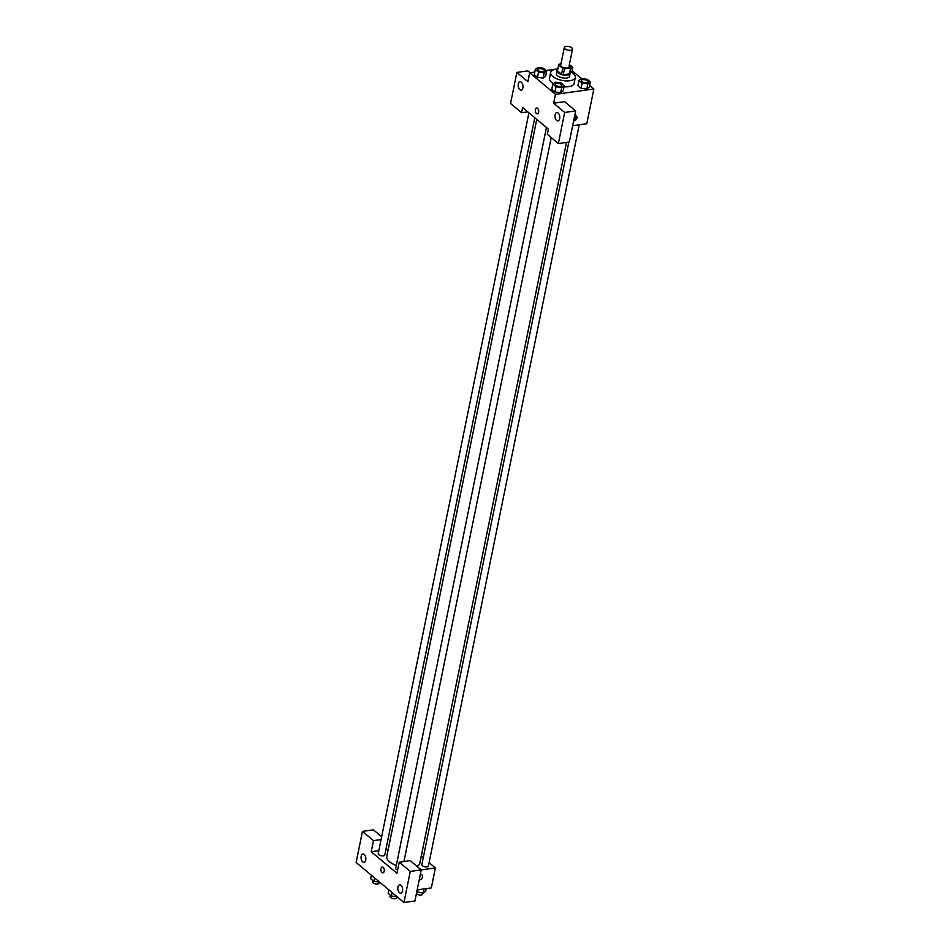 <?xml version="1.0" encoding="UTF-8"?>
<svg xmlns="http://www.w3.org/2000/svg" width="950" height="950" viewBox="0 0 950 950"><rect width="100%" height="100%" fill="white"/><g stroke="black" fill="none" stroke-linecap="round" stroke-linejoin="round"><path stroke-width="1.43" d="M570.712 50.267A4.192 1.841 -168.5 0 1 566.307 49.602A4.192 1.841 -168.5 0 1 564.3 47.5A4.192 1.841 -168.5 0 1 568.777 46.538A4.192 1.841 -168.5 0 1 572.518 49.174A4.192 1.841 -168.5 0 1 570.712 50.267M572.518 49.174L568.908 66.927A4.192 1.841 -168.5 0 1 567.102 68.02A4.192 1.841 -168.5 0 1 562.697 67.355A4.192 1.841 -168.5 0 1 560.69 65.253L564.3 47.5M570.926 67.45L569.774 73.162A6.282 2.743 -168.5 0 1 569.751 73.257L570.962 67.343A6.282 2.743 -168.5 0 0 570.974 67.236L569.157 65.716M560.951 63.935L558.968 64.208A6.282 2.743 -168.5 0 0 558.636 64.838A6.282 2.743 -168.5 0 0 558.624 64.944L562.744 68.388A6.282 2.743 -168.5 0 0 564.478 68.828L570.629 67.972A6.282 2.743 -168.5 0 0 570.962 67.343M558.624 64.944L557.424 70.858L561.533 74.302L562.744 68.388M564.478 68.828L563.279 74.741L569.43 73.886L570.629 67.972M563.279 74.741A6.282 2.743 -168.5 0 1 561.533 74.302M569.751 73.257A6.282 2.743 -168.5 0 1 569.43 73.886M557.638 69.742A6.709 2.933 11.5 0 0 557.009 70.668A6.709 2.933 11.5 0 0 558.101 72.77A6.709 2.933 11.5 0 0 565.238 75.169A6.709 2.933 11.5 0 0 570.178 73.352A6.709 2.933 11.5 0 0 569.964 72.248M570.178 73.352L569.572 76.309A6.709 2.933 -168.5 0 1 566.675 78.043A6.709 2.933 -168.5 0 1 557.508 75.739A6.709 2.933 -168.5 0 1 556.415 73.625L557.009 70.668M570.107 71.547A12.588 5.51 -168.5 0 1 575.332 77.472A12.588 5.51 -168.5 0 1 569.893 80.738A12.588 5.51 -168.5 0 1 556.688 78.755A12.588 5.51 -168.5 0 1 550.656 72.461A12.588 5.51 -168.5 0 1 557.781 69.041M575.332 77.472L574.121 83.398A12.588 5.51 -168.5 0 1 568.682 86.664A12.588 5.51 -168.5 0 1 564.015 86.759M553.423 83.647A12.588 5.51 -168.5 0 1 549.444 78.375L550.656 72.461M552.829 84.099L551.772 89.276L554.954 91.948L560.666 92.708L561.723 87.531L564.241 85.619L561.058 82.947L555.346 82.187L552.829 84.099L556.011 86.771L561.723 87.531M581.471 78.541L578.954 80.453L577.897 85.631L581.079 88.302L586.791 89.062L587.836 83.885L590.366 81.973L587.183 79.301L581.471 78.541L572.149 70.799M538.508 72.105L537.451 77.282L534.268 74.623L537.451 77.282L543.163 78.043L545.68 76.143L543.163 78.043L544.207 72.865L546.737 70.965L543.554 68.293L537.842 67.533L535.313 69.445L538.508 72.105L544.207 72.865M534.779 72.081L529.708 72.782L555.453 94.347L593.869 88.979L589.653 85.452M557.816 68.863L546.179 70.49M530.053 72.734L527.844 70.894L516.871 72.426L527.903 81.664L529.708 72.782M522.88 87.851A4.192 2.375 -97.9 0 0 522.346 83.624A4.192 2.375 -97.9 0 0 519.994 81.759A4.192 2.375 -97.9 0 0 518.225 86.248A4.192 2.375 -97.9 0 0 521.158 90.084A4.192 2.375 -97.9 0 0 522.88 87.851M527.784 111.862L521.586 112.729L510.542 103.491L516.871 72.426M555.453 94.347L553.648 103.218L564.621 101.686L575.664 110.924L569.335 142.001L558.362 143.533L547.331 134.294L548.388 129.117L522.631 107.552L521.586 112.729M572.648 125.721L586.791 123.749L593.869 88.979M574.667 115.781A2.933 2.054 -50.1 0 1 576.472 116.019A2.933 2.054 -50.1 0 1 576.555 119.011A2.933 2.054 -50.1 0 1 573.634 120.876M573.836 119.878A2.933 2.054 129.9 0 0 575.926 115.722M559.657 118.643A4.192 2.375 -97.9 0 0 559.134 114.416A4.192 2.375 -97.9 0 0 556.783 112.563A4.192 2.375 -97.9 0 0 555.014 117.04A4.192 2.375 -97.9 0 0 557.947 120.876A4.192 2.375 -97.9 0 0 559.657 118.643M553.648 103.218L564.68 112.456L558.362 143.533M575.664 110.924L564.68 112.456M536.607 108.027A2.933 1.662 -97.9 0 0 535.325 110.354A2.933 1.662 -97.9 0 0 536.489 113.525A2.933 1.662 82.1 0 1 535.325 110.354A2.933 1.662 82.1 0 1 536.607 108.027A2.933 1.662 82.1 0 1 538.662 110.711A2.933 1.662 82.1 0 1 537.415 113.846A2.933 1.662 82.1 0 1 536.489 113.525A2.933 1.662 -97.9 0 0 537.427 113.846M396.293 865.474A16.851 7.374 -168.5 0 1 386.793 856.472L536.762 119.379M566.473 142.393L419.829 863.194A16.851 7.374 -168.5 0 1 416.955 866.317M568.848 142.061L421.836 864.666A3.361 1.472 11.5 0 0 423.439 866.341A3.361 1.472 11.5 0 0 426.966 866.875A3.361 1.472 11.5 0 0 428.414 866.008L579.215 124.806M534.779 117.729L384.786 854.988A3.361 1.472 -168.5 0 1 383.337 855.867A3.361 1.472 -168.5 0 1 379.81 855.332A3.361 1.472 -168.5 0 1 378.207 853.658L528.924 112.824M397.622 870.117A3.361 1.472 -168.5 0 1 395.711 868.312L546.44 127.478M396.981 873.288L371.224 851.734L373.492 840.631L362.449 831.393L356.131 862.469L403.952 902.5L410.269 871.435L399.238 862.196L396.981 873.288M399.238 862.196L410.21 860.664L421.242 869.903L435.385 867.932L429.091 862.659M423.237 857.755L421.266 856.104M388.241 849.359L385.866 849.692M378.812 850.678L371.224 851.734M384.204 871.257A2.933 1.662 82.1 0 1 383.004 872.812A2.933 1.662 82.1 0 1 380.95 870.141A2.933 1.662 82.1 0 1 382.197 866.994A2.933 1.662 82.1 0 1 383.836 868.3A2.933 1.662 82.1 0 1 384.204 871.257M365.75 860.13A4.192 2.375 82.1 0 1 364.04 862.363A4.192 2.375 82.1 0 1 361.107 858.539A4.192 2.375 82.1 0 1 362.876 854.05A4.192 2.375 82.1 0 1 365.228 855.903A4.192 2.375 82.1 0 1 365.75 860.13M402.539 890.934A4.192 2.375 82.1 0 1 400.817 893.166A4.192 2.375 82.1 0 1 397.884 889.331A4.192 2.375 82.1 0 1 399.653 884.842A4.192 2.375 82.1 0 1 402.016 886.706A4.192 2.375 82.1 0 1 402.539 890.934M382.197 866.994A2.933 1.662 -97.9 0 0 380.962 870.141A2.933 1.662 -97.9 0 0 383.004 872.812M410.269 871.435L421.242 869.903L414.924 900.968L403.952 902.5M381.651 836.748L373.433 829.861L362.449 831.393M381.069 839.574L373.492 840.631M417.181 889.877L431.324 887.906L435.385 867.932M420.256 874.748A2.933 2.054 -50.1 0 1 422.049 874.986A2.933 2.054 -50.1 0 1 422.144 877.99A2.933 2.054 -50.1 0 1 419.223 879.842A2.933 2.054 129.9 0 0 422.144 877.978A2.933 2.054 129.9 0 0 422.049 874.986M416.789 891.812L423.189 893.154L425.719 891.242L426.253 888.606M417.489 892.394L418.024 889.758M423.189 893.154L424.056 888.915M422.904 893.119L422.691 894.116A3.361 1.472 -168.5 0 1 421.242 894.983A3.361 1.472 -168.5 0 1 416.421 893.606M388.883 889.889L388.182 893.368L391.364 896.04L397.088 896.752M391.364 896.04L392.077 892.561M396.779 896.764L396.577 897.762A3.361 1.472 -168.5 0 1 395.129 898.629A3.361 1.472 -168.5 0 1 391.602 898.106A3.361 1.472 -168.5 0 1 389.999 896.42L390.26 895.114M371.379 875.235L370.666 878.714L373.861 881.386L379.572 882.087M373.861 881.386L374.561 877.895M379.276 882.099L379.062 883.096A3.361 1.472 -168.5 0 1 377.613 883.975A3.361 1.472 -168.5 0 1 374.098 883.441A3.361 1.472 -168.5 0 1 372.483 881.766L372.756 880.46M578.954 80.453L582.136 83.125L587.836 83.885M587.943 81.878L587.955 81.854A3.361 1.472 -168.5 0 1 586.494 82.733A3.361 1.472 -168.5 0 1 582.979 82.199A3.361 1.472 -168.5 0 1 581.376 80.524A3.361 1.472 -168.5 0 1 584.951 79.752A3.361 1.472 -168.5 0 1 587.955 81.854A3.361 1.472 -168.5 0 1 587.943 81.878A3.361 1.472 -168.5 0 1 586.494 82.757A3.361 1.472 -168.5 0 1 582.979 82.222A3.361 1.472 -168.5 0 1 581.364 80.548A3.361 1.472 -168.5 0 1 581.364 80.536M577.897 85.631L581.079 88.302L582.136 83.125M581.079 88.302L586.791 89.062L589.309 87.151L590.366 81.973M570.617 69.006L572.862 67.319L569.383 64.612M571.805 72.473L572.862 67.319M569.169 65.681A3.361 1.472 -168.5 0 1 570.38 66.749M561.83 85.524L561.83 85.5A3.361 1.472 -168.5 0 1 560.381 86.379A3.361 1.472 -168.5 0 1 556.854 85.868A3.361 1.472 -168.5 0 1 555.251 84.194A3.361 1.472 -168.5 0 1 555.251 84.182A3.361 1.472 -168.5 0 1 558.837 83.398A3.361 1.472 -168.5 0 1 561.83 85.5A3.361 1.472 -168.5 0 1 561.83 85.524A3.361 1.472 -168.5 0 1 560.369 86.403A3.361 1.472 -168.5 0 1 556.854 85.844A3.361 1.472 -168.5 0 1 555.251 84.17L555.251 84.17M551.772 89.276L554.954 91.948L556.011 86.771M554.954 91.948L560.666 92.708L563.196 90.796L564.241 85.619M544.314 70.858A3.361 1.472 -168.5 0 1 544.314 70.87A3.361 1.472 -168.5 0 1 542.866 71.737A3.361 1.472 -168.5 0 1 539.339 71.214A3.361 1.472 -168.5 0 1 537.736 69.528A3.361 1.472 -168.5 0 1 537.736 69.516A3.361 1.472 -168.5 0 1 541.322 68.733A3.361 1.472 -168.5 0 1 544.326 70.846A3.361 1.472 -168.5 0 1 542.866 71.713A3.361 1.472 -168.5 0 1 539.351 71.191A3.361 1.472 -168.5 0 1 537.747 69.504L537.747 69.504M534.268 74.623L535.313 69.445M545.68 76.143L546.737 70.965M557.436 70.751L558.636 64.838M403.94 861.531L551.237 137.56"/></g></svg>
